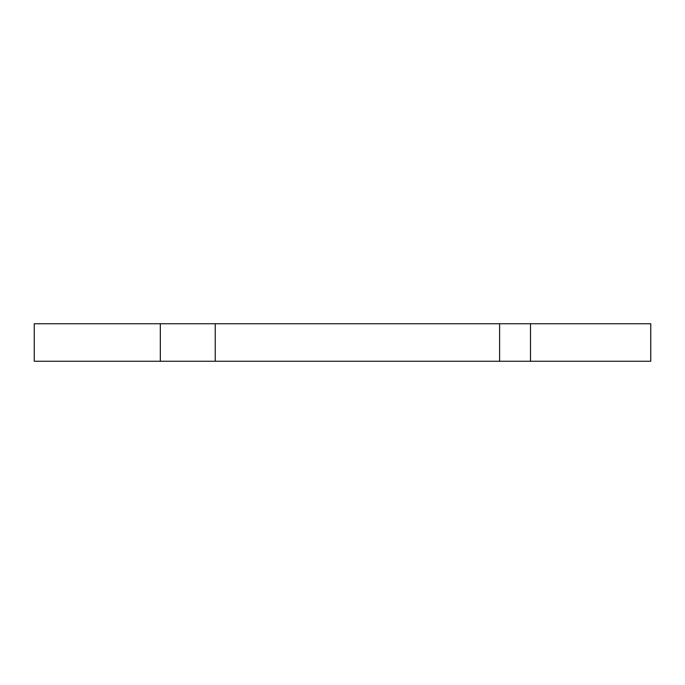 <?xml version="1.0" encoding="UTF-8"?>
<svg xmlns="http://www.w3.org/2000/svg" width="685" height="685" viewBox="0 0 685 685"><rect width="100%" height="100%" fill="white"/><g stroke="black" fill="none" stroke-linecap="round" stroke-linejoin="round"><path stroke-width="1.03" d="M530.498 361.26L650.75 361.26L650.75 323.74L34.25 323.74L34.25 361.26L530.498 361.26L530.498 323.74M499.613 361.26L499.613 323.74M215.236 361.26L215.236 323.74M160.324 361.26L160.324 323.74"/></g></svg>
